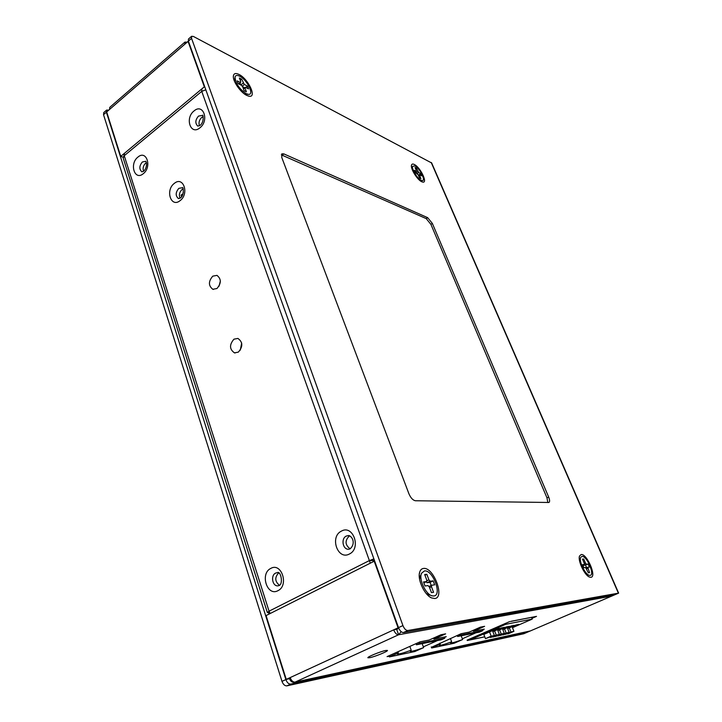 <?xml version="1.0" encoding="UTF-8"?>
<svg xmlns="http://www.w3.org/2000/svg" width="722" height="722" viewBox="0 0 722 722"><rect width="100%" height="100%" fill="white"/><g stroke="black" fill="none" stroke-linecap="round" stroke-linejoin="round"><path stroke-width="1.08" d="M269.459 612.211L268.566 612.662L269.017 614.088M612.716 594.982L611.272 596.173L614.982 594.576L403.454 632.544C401.531 632.535 399.88 630.902 398.517 627.626L188.379 41.118L188.451 39.042L191.619 36.29L193.433 36.47L431.666 162.982M294.504 682.317L530.336 630.938L526.916 632.409L526.672 631.786M103.526 114.672L106.387 112.19L106.63 110.069L103.769 112.551L103.526 114.672L281.986 681.36C283.186 684.474 284.82 685.972 286.905 685.855L523.82 633.736L618.637 593.123L431.612 162.847M106.63 110.069L108.769 110.132M286.905 685.855L290.795 684.077L526.916 632.409M290.795 684.077C288.719 684.194 287.076 682.687 285.876 679.573L106.387 112.19M191.619 36.29L191.556 38.365L402.93 625.586C404.302 628.871 405.954 630.514 407.867 630.523L618.637 593.123M369.763 657.688C374.98 656.704 388.707 651.045 387.398 650.405L385.683 650.486C380.557 651.415 366.577 657.173 367.949 657.787L369.763 657.688M531.943 618.357L536.509 616.371L510.58 621.471M467.134 640.116L509.714 621.561M389.104 656.199L387.073 656.623L420.023 641.849L429.166 640.035L440.962 634.764L445.636 633.853L433.895 639.105L446.259 636.66L444.445 637.463M437.568 640.522L423.345 646.858M431.404 647.327L461.123 633.717L469.192 632.12L480.491 627.12L484.606 626.326L473.361 631.29L484.281 629.133L482.594 629.873M475.951 632.797L462.342 638.789M246.825 95.439L249.072 96.206C257.231 97.939 248.305 78.797 238.973 74.438C235.616 72.832 233.738 73.4 233.359 76.144C232.674 81.171 240.724 92.687 246.825 95.439M590.903 577.302C597.013 576.959 586.896 553.449 581.165 554.532L579.54 555.994C577.51 560.516 584.694 575.633 589.621 577.104L590.903 577.302M421.675 181.718L422.713 182.079C428.119 183.424 420.357 167.251 414.311 164.49C412.731 163.714 411.784 163.966 411.468 165.257C410.43 168.731 417.325 179.832 421.675 181.718M434.77 598.52C445.185 597.717 433.498 566.806 423.534 568.449C421.621 568.647 420.321 569.947 419.635 572.338C417.298 579.504 424.536 595.108 431.548 597.924L434.77 598.52M408.905 493.74L281.779 157.513L281.851 153.84L283.845 153.903L427.659 217.665L432.343 223.414L548.675 497.07C549.803 499.949 549.902 501.754 548.955 502.476L415.448 500.752C412.921 500.301 410.746 497.963 408.905 493.74M245.805 94.131L245.426 94.645M234.063 80.205L234.65 79.943M429.852 594.991L428.038 595.451M419.274 576.625L420.782 575.506M184.985 42.056L109.78 107.334L109.554 109.455L184.904 44.132L184.985 42.056L186.799 42.219L187.928 41.506M414.924 165.916C419.789 168.118 426.242 181.15 422.171 180.608L421.061 180.274C417.298 178.641 411.414 168.912 412.623 166.322L414.924 165.916M419.473 177.892L418.101 174.67L415.213 172.585L414.229 170.275L416.26 171.304L416.423 170.753L415.051 167.549L416.495 168.28L418.724 172.549L420.727 173.56L421.702 175.843L419.708 174.841L419.545 175.401L420.917 178.614L419.473 177.892M415.033 172.152L416.26 171.304M415.628 168.894L416.495 168.28M415.827 172.892L417.867 171.475M415.385 171.908L415.8 172.874M417.217 173.587L418.724 172.549M418.11 174.697L418.67 174.977L420.727 173.56M418.525 175.663L419.708 174.841M418.67 176.006L419.545 175.401M239.623 76.171C247.059 79.628 254.577 94.898 248.548 94.365L246.166 93.679C239.208 88.869 235.498 83.346 235.029 77.101C235.543 75.25 237.078 74.944 239.623 76.171M243.494 89.023L244.929 87.867L246.392 91.784L244.09 90.638L242.628 86.712L244.731 87.795M244.929 87.867L245.363 87.281L248.548 88.878L247.502 86.089L244.316 84.483L241.68 79.194L239.388 78.021L240.841 81.929L240.399 82.507L237.159 80.864L238.206 83.68L241.446 85.304L242.628 86.712M238.666 83.914L240.399 82.507M240.255 80.359L241.68 79.194M239.975 82.84L240.769 84.97L243.143 83.084M242.204 86.207L244.316 84.483M245.778 87.488L247.502 86.089M243.431 88.851L245.363 87.281M473.027 630.423L473.361 631.29M433.525 638.086L433.895 639.105M468.641 639.457L467.296 640.522L484.769 636.84M581.968 556.418C586.751 555.489 595.199 575.136 590.091 575.389L589.387 575.344C585.199 574.739 578.53 560.732 580.768 557.294L581.968 556.418M588.322 572.799L585.605 567.51L583.854 567.718L582.555 564.658L584.306 564.469L584.288 563.35L582.473 559.117L583.728 558.999L585.533 563.214L586.426 564.243L588.15 564.053L589.441 567.068L587.726 567.266L589.567 572.636L588.322 572.799M582.771 565.164L584.306 564.469M582.636 559.487L583.728 558.999M584.297 563.774L585.533 563.214M583.403 564.875L583.854 565.398L586.426 564.243M583.854 565.398L588.15 564.053M585.587 565.209L586.67 567.745M586.047 568.015L587.726 567.266M586.652 568.882L587.744 568.394M424.464 570.931C432.776 569.532 442.532 595.37 433.823 595.993L432.081 595.84C425.718 594.477 418.534 578.99 421.549 573.241L424.464 570.931M431.431 592.6L429.328 586.959L428.038 585.623L425.014 585.975L423.516 581.932L426.54 581.607L426.774 580.109L424.689 574.522L426.837 574.306L428.922 579.874L430.204 581.21L433.164 580.885L434.662 584.865L431.702 585.208L431.476 586.715L433.57 592.329L431.431 592.6M423.868 582.88L426.54 581.607M424.951 575.217L426.837 574.306M426.639 580.966L428.922 579.874M426.188 581.77L427.081 582.699L430.204 581.21M427.081 582.699L430.059 582.365L433.164 580.885M430.059 582.365L431.205 585.443M428.913 586.526L431.702 585.208M429.572 587.609L431.476 586.715M401.17 631.696L398.625 634.755C396.694 634.755 395.042 633.122 393.68 629.855L398.075 627.824L374.213 561.211L266.066 615.577L286.264 679.393L290.163 677.588C291.372 680.72 293.015 682.218 295.09 682.109L294.341 682.353C292.139 682.552 290.542 681.342 289.531 678.698L290.425 678.292M398.806 628.357L396.685 629.331L398.625 634.755L295.09 682.109L530.336 630.938M396.685 629.331L393.68 629.855L290.163 677.588M286.264 679.393L289.531 678.698M398.553 627.743L398.075 627.824M374.709 561.174L374.213 561.211M268.566 612.662L267.366 612.554L269.053 611.173L270.199 613.492M124.536 153.398L123.245 158.244L267.33 612.464M238.332 352.128C243.061 346.659 242.926 342.093 237.926 338.428L233.973 339.169C229.244 344.701 229.415 349.267 234.479 352.868L238.332 352.128M216.934 288.52C221.392 283.349 221.41 278.972 216.988 275.38L212.773 276.147C208.324 281.363 208.342 285.75 212.819 289.287L216.934 288.52M205.824 89.799L201.745 91.378L201.853 89.095M374.312 561.202L372.39 560.507L369.05 560.741L373.888 558.882M370.296 563.187L201.745 91.378L124.256 155.717L269.053 611.173L369.05 560.741M374.411 560.362L372.092 560.525M279.423 585.262C274.883 581.517 274.613 577.41 278.611 572.961M143.561 171.249L141.909 171.854C139.03 169.183 139.193 165.889 142.378 161.972L145.871 161.277L146.575 163.677C146.476 167.134 145.474 169.652 143.561 171.249C142.577 168.235 143.281 165.537 145.636 163.172L146.422 162.649M199.471 125.827C198.451 122.749 199.191 119.96 201.682 117.487L203.144 116.648M350.143 548.846C345.017 544.939 344.746 540.643 349.322 535.968L349.647 535.805M180.076 198.207C178.776 195.003 179.444 192.097 182.061 189.498L183.144 188.848M240.3 350.125L241.68 343.013M219.037 286.192L220.363 280.984M184.904 44.132L188.063 41.389L188.577 41.659M109.554 109.455L106.675 111.946L120.736 156.367L204.335 86.82L188.063 41.389M120.736 156.367L123.182 157.261M204.335 86.82L204.84 87.064M281.327 154.851L426.224 218.622L430.908 224.371L546.996 497.891L547.817 502.557M484.751 636.795L470.157 639.872L469.805 638.943M470.157 639.872L505.59 624.349L505.219 623.411M531.563 617.409L532.24 619.097L505.59 624.349M532.24 619.097L512.485 627.689M507.683 628.6L515.959 624.999L518.938 624.395L512.322 627.274L512.088 626.687M502.837 629.602L511.176 625.965L514.199 625.351L507.548 628.248L507.313 627.653M497.9 630.613L506.312 626.94L509.389 626.326L502.692 629.241L502.449 628.627M492.882 631.651L501.366 627.941L504.488 627.31L497.756 630.252L497.512 629.62M489.534 631.931L491.168 636.154L494.371 635.477L485.464 638.636L483.839 634.421L496.33 628.952L499.516 628.311L492.738 631.281L492.485 630.64M509.326 627.887L510.932 631.967L513.92 631.335L512.322 627.274M513.92 631.335L508.378 633.736L505.229 634.042M505.364 634.376L510.932 631.967M504.498 628.871L506.113 632.986L509.154 632.346L507.548 628.248M509.154 632.346L503.577 634.764L500.382 635.071M500.508 635.414L506.113 632.986M499.597 629.873L501.212 634.024L504.308 633.365L502.692 629.241M504.308 633.365L498.694 635.802L495.445 636.127M495.581 636.47L501.212 634.024M494.606 630.893L496.231 635.08L499.38 634.412L497.756 630.252M499.38 634.412L493.731 636.867L490.428 637.192M490.563 637.544L496.231 635.08M494.371 635.477L492.738 631.281M485.464 638.636L491.168 636.154M182.215 195.752L183.361 192.341M182.242 194.245L181.041 195.175L181.574 196.745M482.449 629.494L482.883 630.613L479.579 632.075L457.622 636.488L461.015 634.99L460.618 633.934M457.234 635.441L457.622 636.488M482.883 630.613L461.015 634.99M450.393 638.474L451.638 641.813L450.483 642.914C451.647 643.194 455.69 642.066 462.622 639.53L454.21 643.23L431.648 647.986L440.258 644.177L439.869 643.131M431.648 647.986L431.269 646.948M440.258 644.177L439.147 645.278C440.357 645.567 444.517 644.412 451.638 641.813M462.622 639.53L461.205 635.766M444.292 637.048L444.743 638.239L441.286 639.773L416.423 644.782L419.96 643.194L419.554 642.057M416.016 643.645L416.423 644.782M444.743 638.239L419.96 643.194M409.843 646.416L411.215 650.206L410.195 651.298C411.531 651.623 416.007 650.405 423.624 647.634L414.87 651.524L389.357 656.903L398.327 652.887L397.921 651.758M389.357 656.903L388.959 655.784M398.327 652.887L397.353 653.97C398.752 654.312 403.372 653.067 411.215 650.206M423.624 647.634L422.162 643.618M611.272 596.173L398.625 634.755M407.867 630.523L403.454 632.544M511.212 621.272L534.704 616.723M618.366 593.123L431.214 162.477M191.556 38.365L188.379 41.118M402.93 625.586L398.517 627.626M270.768 568.422C259.74 573.584 267.113 596.796 277.952 590.677C289.206 585.497 281.508 562.041 270.768 568.422M137.92 157.098C129.112 163.822 134.626 181.15 143.281 173.686C152.234 166.917 146.512 149.472 137.92 157.098M194.028 110.944C184.606 118.146 190.68 135.763 199.94 127.803C209.533 120.529 203.216 102.804 194.028 110.944M341.389 531.13C329.458 536.744 337.679 560.588 349.412 554C361.596 548.359 353.004 524.262 341.389 531.13M174.318 183.388C165.04 190.157 170.961 208.198 180.076 200.653C189.525 193.83 183.361 175.663 174.318 183.388M275.614 573.087L277.401 572.609C280.786 570.615 283.62 584.378 278.9 585.596L277.925 585.858C272.384 586.472 270.416 575.434 275.614 573.087M198.523 116.08L202.593 115.394C202.683 113.498 204.868 121.585 200.093 125.393L197.783 126.106C194.985 123.3 195.229 119.951 198.523 116.08M346.253 536.076L348.527 535.525C352.083 535.977 356.208 543.323 350.044 548.891L348.555 549.252C342.697 549.577 340.793 538.558 346.253 536.076M178.839 188.352L182.485 187.684C183.099 186.168 184.706 195.283 180.356 198.008L178.442 198.586C175.338 195.788 175.464 192.377 178.839 188.352M282.23 155.131L283.845 153.903M426.224 218.622L427.659 217.665M430.908 224.371L432.343 223.414M546.996 497.891L548.675 497.07M281.986 681.36L285.876 679.573M419.644 180.31L421.937 180.572M411.964 168.849L412.551 166.592M244.505 94.013L248.07 94.32M234.479 81.261L234.948 77.687M586.093 574.279L588.999 575.217M579.468 560.398L580.614 557.655M426.341 593.655L431.097 595.46M419.554 579.08L421.206 574.252M234.479 352.868L235.101 352.986M212.819 289.287L213.405 289.441M248.224 96.008L249.072 96.206M233.368 77.173L233.359 76.144M588.971 576.797L589.621 577.104M579.369 556.662L579.54 555.994M411.414 165.735L411.468 165.257M429.897 596.968L431.548 597.924M419.311 574.234L419.635 572.338"/></g></svg>
